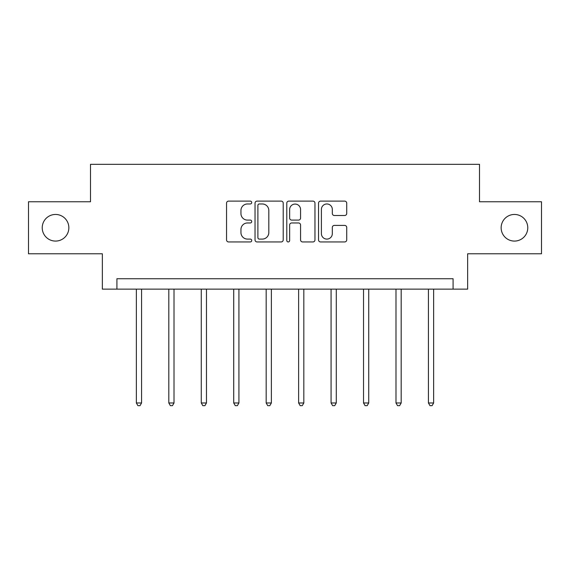 <?xml version="1.0" encoding="UTF-8"?>
<svg xmlns="http://www.w3.org/2000/svg" width="570" height="570" viewBox="0 0 570 570"><rect width="100%" height="100%" fill="white"/><g stroke="black" fill="none" stroke-linecap="round" stroke-linejoin="round"><path stroke-width="0.85" d="M251.719 202.542A1.432 1.432 0 0 0 250.287 201.11L228.591 201.11A2.045 2.045 0 0 0 226.546 203.155L226.546 239.906A2.045 2.045 0 0 0 228.591 241.951L250.287 241.951A1.432 1.432 0 0 0 251.719 240.519A1.432 1.432 0 0 0 250.287 239.094L247.48 239.094A6.534 6.534 0 0 1 240.946 232.56L240.946 229.496A6.534 6.534 0 0 1 247.48 222.963L250.287 222.963A1.432 1.432 0 0 0 251.719 221.531A1.432 1.432 0 0 0 250.287 220.098L247.48 220.098A6.534 6.534 0 0 1 240.946 213.565L240.946 210.501A6.534 6.534 0 0 1 247.48 203.967L250.287 203.967A1.432 1.432 0 0 0 251.719 202.542M501.144 227.772A13.317 13.317 0 0 0 514.453 241.082A13.317 13.317 0 0 0 527.77 227.772A13.317 13.317 0 0 0 514.453 214.455A13.317 13.317 0 0 0 501.144 227.772M42.23 227.772A13.317 13.317 0 0 0 55.546 241.082A13.317 13.317 0 0 0 68.856 227.772A13.317 13.317 0 0 0 55.546 214.455A13.317 13.317 0 0 0 42.23 227.772M344.679 215.51A2.045 2.045 0 0 0 346.717 213.465L346.717 203.155A2.045 2.045 0 0 0 344.679 201.11L320.582 201.11A2.045 2.045 0 0 0 318.537 203.155L318.537 239.906A2.045 2.045 0 0 0 320.582 241.951L344.679 241.951A2.045 2.045 0 0 0 346.717 239.906L346.717 227.451A2.045 2.045 0 0 0 344.679 225.407L334.362 225.407A2.045 2.045 0 0 0 332.324 227.451L332.324 233.629A5.465 5.465 0 0 1 326.859 239.094A5.465 5.465 0 0 1 321.394 233.629L321.394 209.432A5.465 5.465 0 0 1 326.859 203.967A5.465 5.465 0 0 1 332.324 209.432L332.324 213.465A2.045 2.045 0 0 0 334.362 215.51L344.679 215.51M453.086 289.14L467.649 289.14L467.649 253.778L541.5 253.778L541.5 201.766L479.505 201.766L479.505 164.324L90.495 164.324L90.495 201.766L28.5 201.766L28.5 253.778L102.351 253.778L102.351 289.14L453.086 289.14L453.086 278.737L116.914 278.737L116.914 289.14M283.212 203.155A2.045 2.045 0 0 0 281.174 201.11L257.077 201.11A2.045 2.045 0 0 0 255.032 203.155L255.032 239.906A2.045 2.045 0 0 0 257.077 241.951L281.174 241.951A2.045 2.045 0 0 0 283.212 239.906L283.212 203.155M288.826 201.11L312.923 201.11A2.045 2.045 0 0 1 314.968 203.155L314.968 239.906A2.045 2.045 0 0 1 312.923 241.951L302.613 241.951A2.045 2.045 0 0 1 300.568 239.906L300.568 225A2.045 2.045 0 0 0 298.53 222.963L291.69 222.963A2.045 2.045 0 0 0 289.645 225L289.645 240.519A1.432 1.432 0 0 1 288.213 241.951A1.432 1.432 0 0 1 286.788 240.519L286.788 203.155A2.045 2.045 0 0 1 288.826 201.11M259.322 203.967A1.432 1.432 0 0 0 257.897 205.399L257.897 237.662A1.432 1.432 0 0 0 259.322 239.094L262.286 239.094A6.534 6.534 0 0 0 268.819 232.56L268.819 210.501A6.534 6.534 0 0 0 262.286 203.967L259.322 203.967M300.568 209.532A5.465 5.465 0 0 0 295.11 204.074A5.465 5.465 0 0 0 289.645 209.532L289.645 218.061A2.045 2.045 0 0 0 291.69 220.098L298.53 220.098A2.045 2.045 0 0 0 300.568 218.061L300.568 209.532M136.365 289.14L136.365 402.976L141.567 402.976L141.567 289.14M141.567 402.976L140.006 405.676L137.926 405.676L136.365 402.976M168.813 289.14L168.813 402.976L174.014 402.976L174.014 289.14M174.014 402.976L172.453 405.676L170.373 405.676L168.813 402.976M201.267 289.14L201.267 402.976L206.468 402.976L206.468 289.14M206.468 402.976L204.908 405.676L202.827 405.676L201.267 402.976M233.721 289.14L233.721 402.976L238.923 402.976L238.923 289.14M238.923 402.976L237.362 405.676L235.282 405.676L233.721 402.976M266.176 289.14L266.176 402.976L271.377 402.976L271.377 289.14M271.377 402.976L269.817 405.676L267.736 405.676L266.176 402.976M298.623 289.14L298.623 402.976L303.824 402.976L303.824 289.14M303.824 402.976L302.264 405.676L300.183 405.676L298.623 402.976M331.077 289.14L331.077 402.976L336.279 402.976L336.279 289.14M336.279 402.976L334.718 405.676L332.638 405.676L331.077 402.976M363.532 289.14L363.532 402.976L368.733 402.976L368.733 289.14M368.733 402.976L367.173 405.676L365.092 405.676L363.532 402.976M395.986 289.14L395.986 402.976L401.187 402.976L401.187 289.14M401.187 402.976L399.627 405.676L397.547 405.676L395.986 402.976M428.433 289.14L428.433 402.976L433.635 402.976L433.635 289.14M433.635 402.976L432.074 405.676L429.994 405.676L428.433 402.976"/></g></svg>
